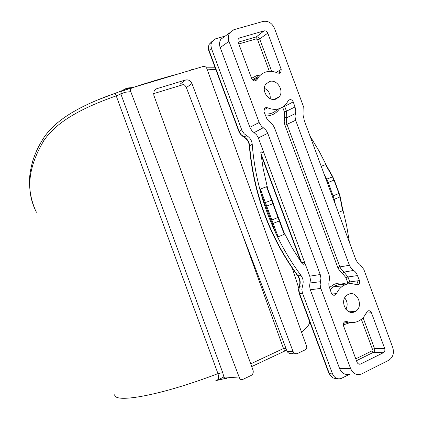 <?xml version="1.0" encoding="UTF-8"?>
<svg xmlns="http://www.w3.org/2000/svg" width="423" height="423" viewBox="0 0 423 423"><rect width="100%" height="100%" fill="white"/><g stroke="black" fill="none" stroke-linecap="round" stroke-linejoin="round"><path stroke-width="0.63" d="M206.963 68.78C206.165 66.971 204.896 66.21 203.162 66.485L131.807 87.862C130.591 88.777 130.236 90.041 130.755 91.648L239.508 378.067C240.164 379.431 241.179 379.923 242.548 379.537L251.072 375.497C252.97 374.318 253.626 372.563 253.028 370.231L153.782 95.175L154.125 90.702L156.626 88.745L185.597 79.984C188.425 79.476 190.54 80.656 191.936 83.521L293.007 351.376C293.969 353.379 295.423 354.104 297.369 353.549L305.422 349.731C306.617 348.991 307.019 347.859 306.627 346.352L206.963 68.78M215.778 69.425L207.344 69.843M130.755 91.648L124.827 92.309L116.251 95.852C85.959 106.58 56.835 120.317 43.416 141.335C27.923 167.645 25.597 191.286 36.436 212.256L36.304 211.981M131.807 87.862L126.937 88.603L121.882 90.67L121.216 91.061L120.856 93.943L222.71 372.631L223.904 376.935L239.508 378.067M177.961 74.004C161.084 78.493 142.08 84.33 120.952 91.516M97.84 99.897L115.268 93.25C85.108 103.847 55.931 117.932 42.781 139.341L43.067 138.881M215.524 380.901C218.305 380.494 219.119 378.067 217.967 373.62L115.268 93.25L121.216 91.061L125.895 88.581L128.698 87.873L132.447 87.577M193.401 69.398L191.947 69.388L191.238 70.044M191.936 83.521L186.369 87.603L287.106 351.339L293.007 351.376M186.369 87.603C184.994 84.764 182.9 83.611 180.098 84.14L185.597 79.984M241.908 233.004L283.458 348.388L285.98 348.388M286.001 350.482C285.165 351.016 284.335 350.36 283.505 348.51L283.458 348.388M183.608 84.505L153.459 93.689M216.454 380.663L223.904 376.935C224.55 378.268 225.533 378.738 226.855 378.352M293.192 353.501C290.199 354.04 288.169 353.316 287.106 351.339M331.833 294.033L336.512 293.61L335.116 295.069C333.477 295.598 332.235 294.968 331.389 293.192L328.888 285.647L328.835 283.13L329.607 278.234L329.068 274.754L274.421 127.566L272.37 124.108L268.6 120.952L266.992 119.016L263.941 111.619L264.423 108.367L265.961 107.542L267.51 107.791L263.73 109.98M347.405 284.029L347.711 282.553L349.784 281.892L359.502 280.571C360.005 282.294 359.624 283.632 358.36 284.568L356.214 284.737C352.359 283.241 348.568 283.294 344.84 284.896L343.032 285.863L333.631 286.725L330.104 289.723M276.214 72.423L281.21 69.377L280.861 72.412L279.688 73.237L277.721 73.063C273.713 71.201 269.752 70.853 265.84 72.005C262.805 72.973 260.314 74.771 258.363 77.398L253.166 80.465M254.683 80.952L257.025 79.566L255.55 80.835C253.832 81.168 252.542 80.428 251.68 78.609L238.012 41.803L238.165 39.069L239.614 37.927L238.133 39.128M257.025 79.566L258.363 77.398M336.512 293.61C338.019 290.252 340.192 287.672 343.032 285.863M269.388 81.565L265.713 84.314C260.875 90.601 268.705 101.943 275.896 99.104L279.164 96.835C284.594 90.802 276.891 78.726 269.388 81.565M344.703 297.898C347.51 301.483 347.902 305.29 345.871 309.308M348.356 294.36C357.308 289.808 364.219 307.082 355.225 311.518L354.802 311.735C346.241 316.267 338.966 299.997 347.309 294.947L348.356 294.36M260.896 153.322L301.583 262.741L304.571 262.239L309.752 276.177L310.434 279.571L309.61 285.874L310.138 289.306L339.637 368.65L350.625 368.602C353.105 373.784 356.742 375.571 361.538 373.974L388.732 360.285C392.962 357.467 394.315 353.247 392.793 347.637L363.78 269.34L359.851 264.412L357.34 262.181L355.801 259.579L304.317 120.698L303.608 117.197L304.037 113.798L303.777 107.4L274.448 28.235C271.915 22.921 268.14 20.653 263.106 21.425L233.85 29.716L229.61 32.909C228.119 35.654 227.912 38.472 229.002 41.364L220.219 47.561L250.067 127.778L251.907 130.723L256.639 134.9L258.347 137.919L304.571 262.239L304.163 264.084L302.175 263.73L292.282 248.084L283.547 231.55M333.139 198.466L326.44 180.388M283.14 230.704L284.251 234.321L278.133 236.795L276.018 233.702L260.795 192.803C256.349 176.766 253.493 160.597 252.235 144.296C251.791 140.436 249.94 137.56 246.678 135.667L244.103 133.71L241.967 130.474L211.421 48.434L209.041 50.406L239.175 131.368L241.76 129.956M246.678 135.667L243.949 136.899L242.976 136.529L240.1 133.816L238.916 131.585L239.175 131.368L241.089 134.609L243.949 136.899C247.27 138.823 249.152 141.747 249.602 145.671C253.768 193.908 269.922 237.329 298.067 275.933C300.277 279.148 300.764 282.596 299.537 286.265L298.897 289.364L299.384 293.091L329.358 373.668L332.547 373.927L302.366 292.785L301.853 289.496L302.519 285.747C303.725 282.136 303.243 278.752 301.076 275.59C291.468 262.641 283.114 248.676 276.018 233.702C269.805 220.531 264.729 206.9 260.795 192.803L260.362 189.055L278.133 236.795M350.625 368.602L320.65 287.931L320.126 284.557L320.951 278.107L320.232 274.516L267.77 133.324L265.967 130.125L261.467 126.197L259.331 122.94L229.002 41.364M356.933 280.92L358.302 284.605M211.902 41.56L209.263 44.214L215.466 38.853L225.004 36.124M339.637 368.65C342.075 373.721 345.654 375.476 350.376 373.911L341.044 378.537C337.247 379.51 334.413 377.977 332.547 373.927M342.466 208.111L346.553 225.2L349.472 242.538M342.175 207.08L342.625 210.702L339.986 197.023L338.95 193.528L334.001 180.172L332.51 176.835L325.557 164.632L327.571 167.651M338.321 212.446L342.625 210.702M281.21 69.377L267.78 33.158L259.648 38.911L271.698 71.392M238.149 42.178L256.269 36.912L263.984 30.89L239.614 37.927M263.984 30.89C265.676 30.604 266.939 31.36 267.78 33.158M359.502 280.571L356.541 273.369L355.008 271.545L351.413 268.642L349.61 265.755L295.651 120.275L294.958 116.399L295.762 111.746L295.725 109.319L293.25 101.864C291.838 99.421 290.204 98.982 288.338 100.547L286.471 103.572C281.491 109.425 275.172 110.837 267.51 107.791M363.061 317.684L374.535 348.626L384.687 348.51L371.431 312.745C370.522 310.884 369.237 310.318 367.587 311.042L366.466 312.38C364.922 315.939 362.627 318.646 359.587 320.507C355.563 322.818 351.333 323.167 346.892 321.565L344.724 321.76C343.418 322.744 343.021 324.113 343.534 325.879L357.028 362.21C357.826 363.917 359.005 364.526 360.576 364.044L383.323 352.734L373.308 352.375L356.467 360.703M384.687 348.51C385.21 350.397 384.756 351.804 383.323 352.734M279 70.726L279.899 73.163M267.828 189.293L263.101 168.306L260.795 152.449L261.171 151.228C262.117 150.551 262.91 150.789 263.555 151.936L260.875 153.174M220.219 47.561C219.156 44.727 219.357 41.967 220.827 39.276L229.61 32.909M211.648 42.02L210.866 45.102L211.421 48.434M284.251 234.321L266.548 186.739L260.362 189.055M266.548 186.739L268.076 190.197M321.205 166.265L325.557 164.632M310.011 136.069L319.106 151.111L327.143 166.741M283.944 232.581L279.756 220.79L272.497 223.656M270.207 98.675C270.556 93.864 268.589 90.395 264.312 88.275M266.014 206.324L273.311 203.563L272.042 200.063L265.554 202.48M324.23 174.419L328.264 182.382L334.265 199.286L340.134 196.864M333.509 199.455L334.27 199.286L335.339 204.399M326.075 179.394L332.705 176.809M271.185 220.214L278.429 217.332L279.656 220.753M267.447 188.24L271.989 200.137M264.75 202.839L265.549 202.48M301.504 332.087C307.05 327.672 309.758 324.256 309.631 321.845L309.176 320.438M114.686 394.733C114.268 403.806 162.046 395.13 217.967 373.62L222.71 372.631M250.723 363.843L283.505 348.51M156.626 88.745L154.088 90.771M43.416 141.335L42.781 139.341C38.742 146.115 36.473 150.117 33.015 160.037C30.895 167.619 29.753 173.8 29.584 178.575C29.187 188.87 30.773 198.503 34.348 207.471M251.569 78.313L256.587 75.68L260.573 74.966M257.834 76.737L252.42 79.831M293.25 101.864L284.679 106.385L286.519 111.349L286.762 117.694L286.329 121.036L286.852 123.992L339.865 266.897L341.567 269.911L344.047 272.1L347.955 276.97L349.784 281.892L349.932 283.669M329.327 287.592L334.085 284.378C338.12 282.654 342.228 282.596 346.4 284.203M344.697 284.912C341.514 284.177 338.432 284.462 335.444 285.763L333.631 286.725L335.376 285.763C338.368 284.388 341.498 284.103 344.771 284.906M309.752 276.177L320.232 274.516M258.347 137.919L267.77 133.324M310.302 289.771L320.814 288.396M249.882 127.312L259.146 122.48M302.519 285.747L299.22 286.408L298.543 289.951L299.183 293.514L302.545 293.308M252.235 144.296L249.332 145.956C253.493 194.041 269.588 237.303 297.623 275.738L301.076 275.59M332.399 196.055L339.22 193.427L334.26 180.05L327.45 182.704M310.027 282.971L320.534 281.702M254.117 132.621L263.307 127.709M346.892 321.565L344.761 321.739M343.502 323.32L348.589 322.104M371.431 312.745L366.117 313.147M358.313 363.843L360.708 363.981M355.78 358.847L371.902 350.9L372.446 349.224L361.337 319.286M350.471 322.458L343.312 324.922M264.814 113.961C269.985 114.422 274.278 112.804 277.705 109.113M347.711 282.553L345.887 277.636L342.651 273.607L339.775 271.074L337.797 267.574L284.801 124.722L284.193 121.29L284.695 117.409L284.494 112.164L295.127 106.919M284.695 117.409L286.762 117.694L295.386 113.586M284.991 125.277L295.651 120.275M337.797 267.574L339.865 266.897L349.43 265.295M342.651 273.607L344.047 272.1L353.538 270.434M345.887 277.636L347.955 276.97L357.641 275.558M284.494 112.164L282.659 107.204L284.679 106.385L284.393 105.803M279.614 108.589C276.256 113.528 271.571 115.997 265.57 115.997M269.361 71.365L257.649 39.794L256.137 38.9L238.81 43.96M208.814 50.707C207.973 49.02 208.127 46.853 209.263 44.214L208.507 47.191L208.84 50.776L238.905 131.558M299.204 293.567L328.93 373.435L329.358 373.668C330.876 377.126 333.276 378.696 336.565 378.384M297.744 275.902C299.928 279.296 300.42 282.797 299.22 286.408L299.161 286.556M256.137 38.9L256.269 36.912C257.776 36.653 258.902 37.319 259.648 38.911L257.649 39.794M372.446 349.224L374.535 348.626C375 350.302 374.593 351.55 373.308 352.375L371.902 350.9M273.237 203.585L278.355 217.343M342.641 209.121L340.245 196.891L339.124 193.448M326.482 165.631L332.779 176.74L334.165 180.071M309.631 321.845L308.991 319.851M298.728 288.084L292.356 268.362M225.406 378.411L217.591 380.288M285.488 350.709L251.706 366.567M206.445 67.807L215.164 67.775M257.512 76.78L252.388 79.799M333.139 295.09L335.397 294.921M356.282 284.758L358.36 284.568M279.259 73.332L280.861 72.412M255.095 80.93L256.803 79.931M349.054 311.767L355.225 311.518M304.163 264.084L303.058 264.354M274.162 99.442L279.164 96.835M243.754 136.962C247.064 139.051 248.925 142.049 249.332 145.956M328.967 373.53L332.478 377.57M300.89 261.842L261.065 154.749M358.434 363.917L360.576 364.044"/></g></svg>

